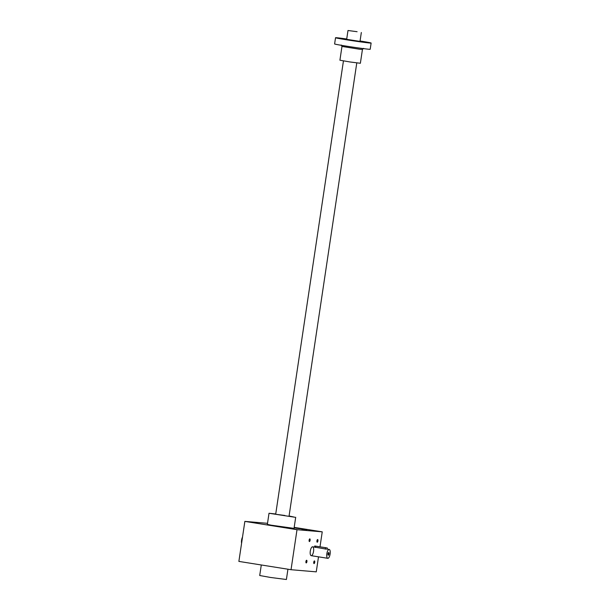 <?xml version="1.0" encoding="UTF-8"?>
<svg xmlns="http://www.w3.org/2000/svg" width="610" height="610" viewBox="0 0 610 610"><rect width="100%" height="100%" fill="white"/><g stroke="black" fill="none" stroke-linecap="round" stroke-linejoin="round"><path stroke-width="0.91" d="M244.862 521.39L238.876 561.406L291.031 569.709L297.009 529.693L244.862 521.39L267.515 523.319M320.006 546.789L322.24 531.844L294.195 527.375M291.031 569.709L316.262 571.86L318.504 556.831M301.805 529.076L306.891 529.762L301.798 529.122M296.422 528.222L301.508 528.9L296.414 528.268M294.119 527.886L295.865 528.016L294.142 527.703M294.714 527.932L294.127 527.81M294.721 527.856L294.142 527.726M296.277 529.434L291.549 528.702L296.277 529.434M254.057 522.709L249.33 521.977L254.057 522.709M317.596 531.249L312.877 530.517L317.596 531.249M295.705 517.25L294.043 528.367L271.229 525.195L267.355 524.379L269.018 513.262L294.783 517.234L289.079 515.968M297.009 529.693L322.24 531.844M313.555 551.364A4.499 1.632 99.1 0 0 312.633 546.789A4.499 1.632 99.1 0 0 310.315 550.975A4.499 1.632 99.1 0 0 311.222 555.672A4.499 1.632 99.1 0 0 313.555 551.364M313.753 562.207A1.35 0.488 -80.9 0 1 314.249 560.994A1.35 0.488 -80.9 0 1 314.722 562.328A1.35 0.488 -80.9 0 1 313.86 563.449A1.35 0.488 -80.9 0 1 313.753 562.207M309.125 540.163A1.35 0.488 -80.9 0 1 309.621 538.95A1.35 0.488 -80.9 0 1 310.094 540.285A1.35 0.488 -80.9 0 1 309.224 541.405A1.35 0.488 -80.9 0 1 309.125 540.163M305.93 561.543A1.35 0.488 -80.9 0 1 306.426 560.331A1.35 0.488 -80.9 0 1 306.899 561.665A1.35 0.488 -80.9 0 1 306.029 562.786A1.35 0.488 -80.9 0 1 305.93 561.543M316.948 540.834A1.35 0.488 -80.9 0 1 317.444 539.614A1.35 0.488 -80.9 0 1 317.917 540.948A1.35 0.488 -80.9 0 1 317.055 542.069A1.35 0.488 -80.9 0 1 316.948 540.834M317.33 539.743A1.106 0.404 -80.9 0 1 317.383 539.743A1.106 0.404 -80.9 0 1 317.612 540.902A1.106 0.404 -80.9 0 1 317.04 541.924A1.106 0.404 -80.9 0 1 316.979 541.909M284.801 515.465L275.69 514.268L284.801 515.465M261.293 564.974L259.715 575.512L270.55 577.464L286.403 579.5L287.935 569.221M275.735 513.978L269.018 513.262M306.304 560.46A1.106 0.404 -80.9 0 1 306.365 560.46A1.106 0.404 -80.9 0 1 306.586 561.612A1.106 0.404 -80.9 0 1 306.014 562.641A1.106 0.404 -80.9 0 1 305.961 562.618M309.499 539.08A1.106 0.404 -80.9 0 1 309.56 539.08A1.106 0.404 -80.9 0 1 309.781 540.231A1.106 0.404 -80.9 0 1 309.209 541.261A1.106 0.404 -80.9 0 1 309.156 541.238M314.127 561.124A1.106 0.404 -80.9 0 1 314.188 561.124A1.106 0.404 -80.9 0 1 314.417 562.275A1.106 0.404 -80.9 0 1 313.845 563.304A1.106 0.404 -80.9 0 1 313.784 563.289M297.787 528.336L300.333 528.733L297.787 528.336M328.027 554.902A1.106 0.404 99.1 0 0 328.081 554.925A1.106 0.404 99.1 0 0 328.66 553.865A1.106 0.404 99.1 0 0 328.432 552.736A1.106 0.404 99.1 0 0 328.371 552.744M326.487 547.818L314.737 545.996L326.487 547.818M330.109 554.002A4.499 1.632 99.1 0 0 329.187 549.427A4.499 1.632 99.1 0 0 326.876 553.605A4.499 1.632 99.1 0 0 327.776 558.31A4.499 1.632 99.1 0 0 330.109 554.002M314.707 547.117L326.297 549.137M329.187 549.427L327.112 549.091L327.334 547.978M328.973 553.91A1.35 0.488 99.1 0 0 328.493 552.607A1.35 0.488 99.1 0 0 327.997 553.788A1.35 0.488 99.1 0 0 328.096 555.062A1.35 0.488 99.1 0 0 328.973 553.91M241.583 543.281A4.499 1.632 -80.9 0 1 241.59 540.147A4.499 1.632 -80.9 0 1 242.513 537.082M357.102 31.705L347.99 30.5L357.102 31.705M360.068 40.977A17.987 0.442 -171.5 0 1 371.124 43.051L370.194 49.273A17.987 0.442 -171.5 0 1 352.336 47.054A17.987 0.442 -171.5 0 1 334.608 43.958L335.538 37.728A17.987 0.442 -171.5 0 1 336.773 37.751A17.987 0.442 -171.5 0 1 346.724 38.987M371.124 43.051A17.987 0.442 -171.5 0 1 353.266 40.832A17.987 0.442 -171.5 0 1 335.538 37.728M347.12 39.398L359.999 41.389L347.12 39.398M348.691 39.993L346.564 39.711L348.691 39.993M367.144 42.547L365.024 42.265L367.144 42.547M340.654 38.331L338.527 38.049L340.654 38.331M362.431 49.479L360.373 63.265L350.102 61.984L339.915 60.207L341.974 46.421L359.412 49.212L362.431 49.479L363.613 48.35M315.576 546.156L315.385 547.475M325.511 547.742L325.321 549.053M314.569 547.094L312.633 546.789M327.776 558.31L311.222 555.672M314.562 547.139L314.737 545.996M289.033 516.251L356.781 62.921M360.007 41.389L361.333 32.498M275.69 514.26L343.445 60.924M346.663 39.391L347.99 30.5M341.173 44.995L341.974 46.421"/></g></svg>
